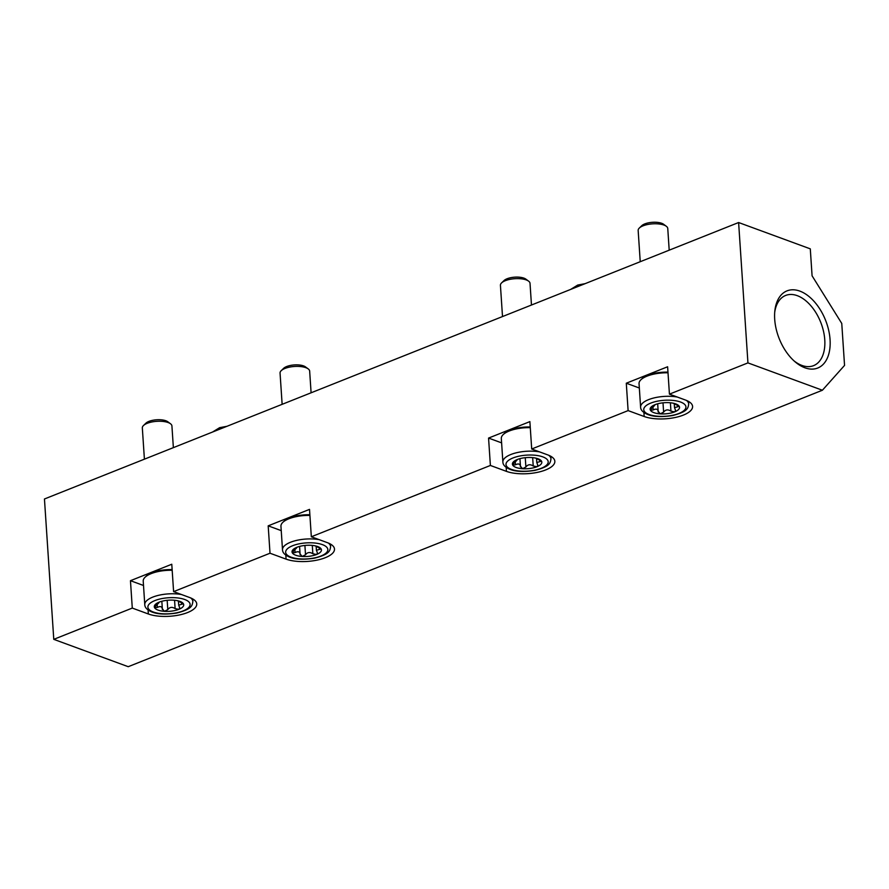 <?xml version="1.0" encoding="UTF-8"?>
<svg xmlns="http://www.w3.org/2000/svg" width="889" height="889" viewBox="0 0 889 889"><rect width="100%" height="100%" fill="white"/><g stroke="black" fill="none" stroke-linecap="round" stroke-linejoin="round"><path stroke-width="1.33" d="M143.507 585.484L130.461 580.695L171.777 564.237L173.599 591.63L189.668 597.53A27.803 10.546 -3.8 0 1 196.747 603.909A27.803 10.546 -3.8 0 1 179.256 614.988A27.803 10.546 -3.8 0 1 148.341 613.977L132.283 608.076L53.773 639.347L44.45 498.985L738.615 222.528L810.29 248.853L812.079 275.801L841.761 323.44L844.55 365.401L822.392 390.238L747.938 362.89L738.615 222.528M822.392 390.238L128.227 666.694L53.773 639.347M639.335 388.015L626.289 383.215L667.617 366.768L669.428 394.149L747.938 362.89M669.428 394.149L685.497 400.05A27.803 10.546 -3.8 0 1 692.587 406.44A27.803 10.546 -3.8 0 1 675.084 417.519A27.803 10.546 -3.8 0 1 644.181 416.508L628.112 410.607L531.7 449.001L547.768 454.901A27.803 10.546 -3.8 0 1 554.847 461.291A27.803 10.546 -3.8 0 1 537.356 472.37A27.803 10.546 -3.8 0 1 506.441 471.359L490.384 465.458L311.328 536.767L327.396 542.668A27.803 10.546 -3.8 0 1 334.486 549.058A27.803 10.546 -3.8 0 1 316.984 560.137A27.803 10.546 -3.8 0 1 286.08 559.125L270.012 553.225L173.599 591.63M281.235 530.633L268.189 525.844L270.012 553.225M268.189 525.844L309.516 509.386L311.328 536.767M501.607 442.866L488.561 438.077L490.384 465.458M488.561 438.077L529.877 421.619L531.7 449.001M626.289 383.215L628.112 410.607M130.461 580.695L132.283 608.076M804.923 367.79A41.527 24.936 -111.7 0 1 795.133 361.856A41.527 24.936 -111.7 0 1 774.841 310.883A41.527 24.936 -111.7 0 1 799.833 291.103A41.527 24.936 -111.7 0 1 830.059 339.609A41.527 24.936 -111.7 0 1 804.923 367.79M794.044 360.89A37.771 22.681 68.3 0 0 813.568 365.646A37.771 22.681 68.3 0 0 823.436 330.997A37.771 22.681 68.3 0 0 797.277 295.67A37.771 22.681 68.3 0 0 785.609 295.459A37.771 22.681 68.3 0 0 774.708 312.328M181.434 594.508A24.103 9.134 -3.8 0 0 156.831 595.763A24.103 9.134 -3.8 0 0 144.774 604.609L143.218 581.106A24.103 9.134 -3.8 0 1 145.074 577.239L146.14 576.205A22.858 8.668 -3.8 0 1 172.133 569.605M145.074 577.239A24.103 9.134 -3.8 0 1 172.177 570.271M174.566 600.253L175.122 608.621L178.822 609.365A14.735 5.59 -3.8 0 1 164.432 611.332A14.735 5.59 -3.8 0 1 154.608 607.72A14.735 5.59 -3.8 0 1 158.375 602.486A14.735 5.59 -3.8 0 1 159.175 602.142A14.735 5.59 -3.8 0 1 173.577 600.175A14.735 5.59 -3.8 0 1 179.1 601.108A14.735 5.59 -3.8 0 1 183.401 603.775A14.735 5.59 -3.8 0 1 178.822 609.365L179.756 607.987L178.689 605.142L183.401 603.775L177.433 600.686M162.343 608.787L164.432 611.332L167.788 609.621C169.71 607.031 172.144 606.698 175.122 608.621M159.042 602.197L158.486 602.509C159.62 602.109 158.842 603.053 156.164 605.353L154.608 607.72L157.342 607.42C160.487 605.909 162.154 606.531 162.343 609.254L162.354 609.521M144.407 459.18L142.329 427.92A14.835 5.623 -3.8 0 1 143.473 425.531L145.918 423.175A11.99 4.545 -3.8 0 1 156.653 419.775A11.99 4.545 -3.8 0 1 167.743 421.73L170.477 423.742A14.835 5.623 -3.8 0 1 171.921 425.953L173.366 447.645M143.473 425.531A14.835 5.623 -3.8 0 1 156.753 421.33A14.835 5.623 -3.8 0 1 170.477 423.742M319.162 539.645A24.103 9.134 -3.8 0 0 294.559 540.912A24.103 9.134 -3.8 0 0 282.502 549.758L280.946 526.255A24.103 9.134 -3.8 0 1 282.802 522.376L283.869 521.354A22.858 8.668 -3.8 0 1 309.872 514.753M282.802 522.376A24.103 9.134 -3.8 0 1 309.917 515.42M312.295 545.402L312.85 553.769L316.562 554.503A14.735 5.59 -3.8 0 1 302.16 556.481A14.735 5.59 -3.8 0 1 292.337 552.869A14.735 5.59 -3.8 0 1 296.115 547.635A14.735 5.59 -3.8 0 1 296.915 547.291A14.735 5.59 -3.8 0 1 311.306 545.324A14.735 5.59 -3.8 0 1 316.828 546.257A14.735 5.59 -3.8 0 1 321.129 548.924A14.735 5.59 -3.8 0 1 316.562 554.503L317.484 553.136L316.428 550.291L321.129 548.924L315.173 545.835M300.082 553.936L302.16 556.481L305.516 554.769C307.438 552.18 309.883 551.847 312.85 553.769M296.77 547.346L296.226 547.657C297.348 547.246 296.57 548.202 293.892 550.502L292.337 552.869L295.081 552.569C298.215 551.058 299.882 551.669 300.082 554.403L300.082 554.669M282.135 404.328L280.057 373.069A14.835 5.623 -3.8 0 1 281.202 370.68L283.647 368.324A11.99 4.545 -3.8 0 1 294.381 364.923A11.99 4.545 -3.8 0 1 305.472 366.879L308.205 368.891A14.835 5.623 -3.8 0 1 309.661 371.102L311.094 392.794M281.202 370.68A14.835 5.623 -3.8 0 1 294.481 366.468A14.835 5.623 -3.8 0 1 308.205 368.891M539.534 451.879A24.103 9.134 -3.8 0 0 514.931 453.146A24.103 9.134 -3.8 0 0 502.874 461.991L501.318 438.488A24.103 9.134 -3.8 0 1 503.174 434.61L504.241 433.588A22.858 8.668 -3.8 0 1 530.233 426.987M503.174 434.61A24.103 9.134 -3.8 0 1 530.277 427.653M532.667 457.635L533.222 466.003L536.934 466.747A14.735 5.59 -3.8 0 1 522.532 468.714A14.735 5.59 -3.8 0 1 512.709 465.103A14.735 5.59 -3.8 0 1 516.476 459.869A14.735 5.59 -3.8 0 1 517.276 459.524A14.735 5.59 -3.8 0 1 531.678 457.557A14.735 5.59 -3.8 0 1 537.2 458.491A14.735 5.59 -3.8 0 1 541.501 461.158A14.735 5.59 -3.8 0 1 536.934 466.747L537.856 465.369L536.789 462.524L541.501 461.158L535.534 458.068M520.443 466.169L522.532 468.714L525.888 467.003C527.81 464.414 530.255 464.08 533.222 466.003M517.142 459.58L516.598 459.891C517.72 459.48 516.942 460.435 514.264 462.736L512.709 465.103L515.442 464.803C518.587 463.291 520.254 463.902 520.443 466.636L520.454 466.903M502.507 316.562L500.429 285.302A14.835 5.623 -3.8 0 1 501.574 282.913L504.019 280.557A11.99 4.545 -3.8 0 1 514.753 277.157A11.99 4.545 -3.8 0 1 525.844 279.113L528.577 281.124A14.835 5.623 -3.8 0 1 530.022 283.335L531.466 305.027M501.574 282.913A14.835 5.623 -3.8 0 1 514.853 278.702A14.835 5.623 -3.8 0 1 528.577 281.124M677.262 397.027A24.103 9.134 -3.8 0 0 652.659 398.283A24.103 9.134 -3.8 0 0 640.602 407.14L639.047 383.637A24.103 9.134 -3.8 0 1 640.913 379.759L641.98 378.736A22.858 8.668 -3.8 0 1 667.972 372.135M640.913 379.759A24.103 9.134 -3.8 0 1 668.017 372.802M670.395 402.784L670.951 411.151L674.662 411.885A14.735 5.59 -3.8 0 1 660.26 413.863A14.735 5.59 -3.8 0 1 650.437 410.251A14.735 5.59 -3.8 0 1 654.215 405.017A14.735 5.59 -3.8 0 1 655.015 404.673A14.735 5.59 -3.8 0 1 669.406 402.695A14.735 5.59 -3.8 0 1 674.94 403.639A14.735 5.59 -3.8 0 1 679.229 406.306A14.735 5.59 -3.8 0 1 674.662 411.885L675.584 410.507L674.529 407.673L679.229 406.306L673.273 403.217M658.182 411.307L660.26 413.863L663.616 412.152C665.539 409.562 667.983 409.229 670.951 411.151M654.871 404.728L654.326 405.04C655.449 404.628 654.671 405.584 651.993 407.884L650.437 410.251L653.182 409.951C656.315 408.44 657.982 409.051 658.182 411.785L658.182 412.052M640.236 261.699L638.158 230.451A14.835 5.623 -3.8 0 1 639.302 228.062L641.747 225.706A11.99 4.545 -3.8 0 1 652.482 222.306A11.99 4.545 -3.8 0 1 663.572 224.25L666.306 226.273A14.835 5.623 -3.8 0 1 667.761 228.484L669.195 250.176M639.302 228.062A14.835 5.623 -3.8 0 1 652.582 223.85A14.835 5.623 -3.8 0 1 666.306 226.273M643.914 412.507L644.181 416.508M506.174 467.358L506.441 471.359M285.814 555.125L286.08 559.125M148.074 609.976L148.341 613.977M190.602 597.897A24.103 9.134 -3.8 0 1 192.869 601.42L192.702 598.908M153.297 612.01A21.136 8.012 -3.8 0 1 164.654 598.141A21.136 8.012 -3.8 0 1 189.057 607.109A21.136 8.012 -3.8 0 1 153.297 612.01M181.6 602.509L181.7 604.087M167.165 600.297L167.788 609.621M157.153 604.52L157.342 607.42M328.341 543.035A24.103 9.134 -3.8 0 1 330.597 546.568L330.43 544.057M291.036 557.147A21.136 8.012 -3.8 0 1 302.382 543.29A21.136 8.012 -3.8 0 1 326.785 552.258A21.136 8.012 -3.8 0 1 291.036 557.147M319.329 547.657L319.44 549.224M304.905 545.446L305.516 554.769M294.881 549.669L295.081 552.569M548.702 455.268A24.103 9.134 -3.8 0 1 550.969 458.802L550.802 456.29M511.408 469.392A21.136 8.012 -3.8 0 1 522.754 455.524A21.136 8.012 -3.8 0 1 547.157 464.491A21.136 8.012 -3.8 0 1 511.408 469.392M539.701 459.891L539.801 461.458M525.266 457.679L525.888 467.003M515.253 461.902L515.442 464.803M686.441 400.417A24.103 9.134 -3.8 0 1 688.697 403.939L688.531 401.439M649.137 414.53A21.136 8.012 -3.8 0 1 660.483 400.672A21.136 8.012 -3.8 0 1 684.886 409.64A21.136 8.012 -3.8 0 1 649.137 414.53M677.429 405.04L677.54 406.606M663.005 402.828L663.616 412.152M652.982 407.051L653.182 409.951M572.583 288.647A16.68 6.323 -3.8 0 1 578.617 286.247M214.482 431.265A16.68 6.323 -3.8 0 1 220.516 428.865M144.774 604.609C144.818 607.587 147.263 610.065 152.097 612.054C157.898 614.332 166.11 614.655 176.733 613.032C191.702 609.165 192.235 605.92 192.869 601.42M178.422 601.108L178.689 605.142M161.842 601.264L162.343 608.721M282.502 549.758C282.546 552.736 284.991 555.214 289.825 557.203C295.626 559.481 303.838 559.803 314.462 558.181C329.43 554.314 329.963 551.069 330.597 546.568M316.151 546.257L316.417 550.291M299.582 546.413L300.071 553.858M502.874 461.991C502.918 464.969 505.363 467.447 510.197 469.436C515.998 471.715 524.21 472.037 534.834 470.414C549.802 466.547 550.335 463.302 550.969 458.802M536.523 458.491L536.789 462.524M519.943 458.646L520.443 466.103M640.602 407.14C640.647 410.107 643.091 412.596 647.925 414.574C653.726 416.852 661.938 417.185 672.562 415.563C687.53 411.696 688.064 408.451 688.697 403.939M674.251 403.639L674.529 407.673M657.682 403.795L658.171 411.24M570.638 289.425L577.717 285.058L585.106 283.658M212.538 432.043L219.616 427.676L227.006 426.287"/></g></svg>
